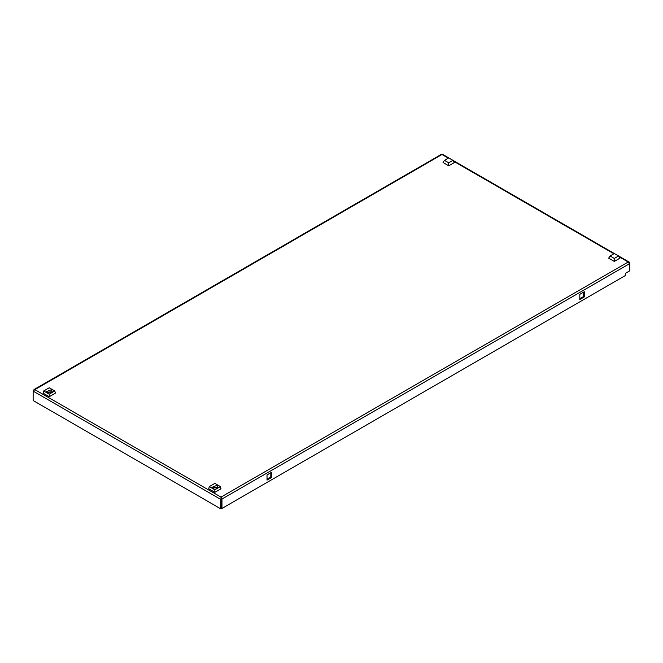 <?xml version="1.0" encoding="UTF-8"?>
<svg xmlns="http://www.w3.org/2000/svg" width="663" height="663" viewBox="0 0 663 663"><rect width="100%" height="100%" fill="white"/><g stroke="black" fill="none" stroke-linecap="round" stroke-linejoin="round"><path stroke-width="0.99" d="M33.622 390.374L34.807 389.612L33.15 391.112L220.539 499.297L221.243 498.891L221.011 497.93L221.956 499.024L629.378 263.799L628.192 262.026L629.245 262.125L629.85 262.979L629.85 270.222L629.378 270.496M579.81 298.706L583.597 296.518L583.597 292.143M267.023 479.283L270.811 477.103L270.811 472.727M33.15 391.112L33.15 400.535L220.539 508.72L221.011 497.109L221.956 499.024L221.956 508.446L221.243 508.04L221.243 498.617M221.243 498.891L221.243 508.314L220.539 508.72M584.302 296.925L579.81 299.519L579.81 294.331L584.302 291.737L584.302 296.925L583.597 296.518M271.523 477.509L267.023 480.103L267.023 474.915L271.523 472.321L271.523 477.509L270.811 477.103M221.956 508.446L625.59 275.41L625.59 273.231L629.378 271.043L629.378 263.799M442.461 154.794L441.989 154.52L33.672 390.316M629.27 263.319L629.85 262.979M448.263 158.142L441.989 154.52L441.044 155.067M34.807 389.612L221.011 497.109L221.011 497.905M46.965 392.289L46.302 391.734L51.515 389.662L52.178 391.734L46.965 392.289M50.653 392.645A1.674 0.97 0 0 0 50.421 392.479A1.674 0.97 0 0 0 47.827 392.645M49.236 396.714L55.394 393.159L54.789 390.971L49.236 394.178L43.683 390.971L43.087 393.159L49.236 396.714L49.236 394.178M43.683 390.971L49.236 387.772L54.789 390.971M452.945 160.355L454.321 162.543L448.685 165.8L443.05 162.543L444.425 160.355L448.685 157.902L452.945 160.355L448.685 162.816L444.425 160.355M448.685 165.8L448.685 162.816M618.562 255.976L619.938 258.164L614.303 261.413L608.667 258.164L610.043 255.976L614.303 253.515L618.562 255.976L614.303 258.437L610.043 255.976M614.303 261.413L614.303 258.437M217.132 485.283L217.796 487.355L212.583 487.91L211.92 487.355L217.132 485.283M216.271 488.266A1.674 0.97 0 0 0 216.039 488.092A1.674 0.97 0 0 0 213.445 488.266M214.853 492.327L221.011 488.78L220.406 486.592L214.853 489.8L214.853 492.327L208.704 488.78L209.309 486.592L214.853 483.385L220.406 486.592M214.853 489.8L209.309 486.592M221.011 497.109L628.192 262.026L619.043 256.747M613.88 253.763L453.426 161.126M441.301 154.413L33.995 389.571M629.245 262.125L442.445 154.28"/></g></svg>

